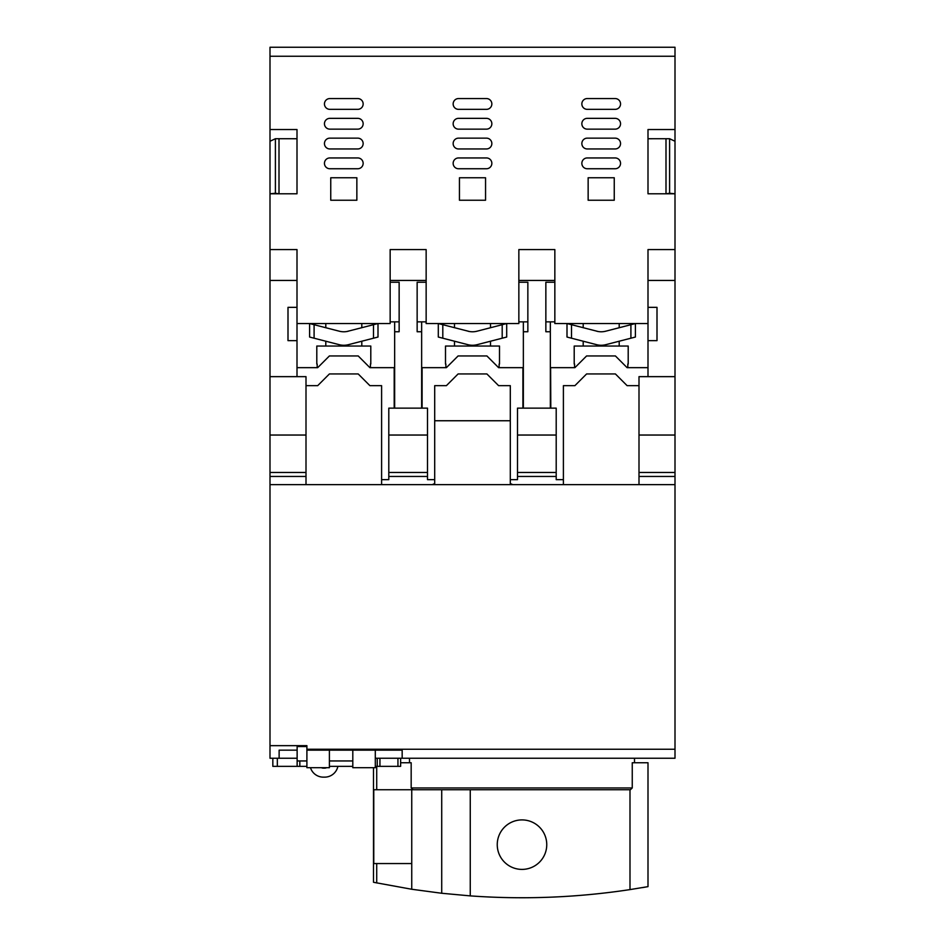 <?xml version="1.0" encoding="UTF-8"?>
<svg xmlns="http://www.w3.org/2000/svg" width="945" height="945" viewBox="0 0 945 945"><rect width="100%" height="100%" fill="white"/><g stroke="black" fill="none" stroke-linecap="round" stroke-linejoin="round"><path stroke-width="1.42" d="M269.998 56.251L269.998 47.25L675.002 47.25L269.998 47.25L675.002 47.25L675.002 56.251L269.998 56.251L269.998 376.653L306.003 376.653L306.003 476.457L269.998 476.457L269.998 758.244L272.833 758.244L272.833 766.348L277.334 766.348L277.334 758.244L272.833 758.244M675.002 280.441L647.998 280.441L647.998 249.574L675.002 249.574L675.002 376.653L647.998 376.653L647.998 307.349L656.999 307.349L656.999 340.649L647.998 340.649M269.998 280.441L297.002 280.441L297.002 307.349L288.001 307.349L288.001 340.649L297.002 340.649L297.002 376.653L269.998 376.653L269.998 435.043L306.003 435.043M297.002 280.441L297.002 249.574L269.998 249.574M297.002 307.349L297.002 323.544L390.155 323.544L390.155 249.574L426.148 249.574L426.148 282.236L417.147 282.236L417.147 331.742L421.647 331.742L421.647 321.855M426.148 282.236L426.148 323.544L518.852 323.544L518.852 282.236L527.853 282.236L527.853 331.742L523.353 331.742L523.353 408.145L550.344 408.145L550.344 321.855M550.344 331.742L545.856 331.742L545.856 282.236L554.845 282.236L554.845 323.544L647.998 323.544M675.002 249.574L675.002 193.784L647.998 193.784L647.998 129.524L675.002 129.524L675.002 56.251M269.998 129.524L297.002 129.524L297.002 193.784L269.998 193.784L275.397 193.252L275.397 138.726L269.998 141.254M614.25 177.754L614.25 200.245L588.144 200.245L588.144 177.754L614.25 177.754M615.148 109.348L587.247 109.348A5.398 5.398 0 0 1 581.848 103.95A5.398 5.398 0 0 1 587.247 98.552L615.148 98.552A5.398 5.398 0 0 1 620.546 103.95A5.398 5.398 0 0 1 615.148 109.348M615.148 129.146L587.247 129.146A5.398 5.398 0 0 1 581.848 123.748A5.398 5.398 0 0 1 587.247 118.349L615.148 118.349A5.398 5.398 0 0 1 620.546 123.748A5.398 5.398 0 0 1 615.148 129.146M615.148 148.956L587.247 148.956A5.398 5.398 0 0 1 581.848 143.545A5.398 5.398 0 0 1 587.247 138.147L615.148 138.147A5.398 5.398 0 0 1 620.546 143.545A5.398 5.398 0 0 1 615.148 148.956M615.148 168.753L587.247 168.753A5.398 5.398 0 0 1 581.848 163.355A5.398 5.398 0 0 1 587.247 157.945L615.148 157.945A5.398 5.398 0 0 1 620.546 163.355A5.398 5.398 0 0 1 615.148 168.753M485.553 177.754L485.553 200.245L459.447 200.245L459.447 177.754L485.553 177.754M486.451 148.956L458.549 148.956A5.398 5.398 0 0 1 453.151 143.545A5.398 5.398 0 0 1 458.549 138.147L486.451 138.147A5.398 5.398 0 0 1 491.849 143.545A5.398 5.398 0 0 1 486.451 148.956M486.451 168.753L458.549 168.753A5.398 5.398 0 0 1 453.151 163.355A5.398 5.398 0 0 1 458.549 157.945L486.451 157.945A5.398 5.398 0 0 1 491.849 163.355A5.398 5.398 0 0 1 486.451 168.753M486.451 109.348L458.549 109.348A5.398 5.398 0 0 1 453.151 103.95A5.398 5.398 0 0 1 458.549 98.552L486.451 98.552A5.398 5.398 0 0 1 491.849 103.95A5.398 5.398 0 0 1 486.451 109.348M486.451 129.146L458.549 129.146A5.398 5.398 0 0 1 453.151 123.748A5.398 5.398 0 0 1 458.549 118.349L486.451 118.349A5.398 5.398 0 0 1 491.849 123.748A5.398 5.398 0 0 1 486.451 129.146M356.856 177.754L356.856 200.245L330.75 200.245L330.75 177.754L356.856 177.754M357.753 157.945A5.398 5.398 0 0 1 363.152 163.355A5.398 5.398 0 0 1 357.753 168.753L329.852 168.753A5.398 5.398 0 0 1 324.454 163.355A5.398 5.398 0 0 1 329.852 157.945L357.753 157.945M357.753 138.147A5.398 5.398 0 0 1 363.152 143.545A5.398 5.398 0 0 1 357.753 148.956L329.852 148.956A5.398 5.398 0 0 1 324.454 143.545A5.398 5.398 0 0 1 329.852 138.147L357.753 138.147M357.753 109.348L329.852 109.348A5.398 5.398 0 0 1 324.454 103.95A5.398 5.398 0 0 1 329.852 98.552L357.753 98.552A5.398 5.398 0 0 1 363.152 103.95A5.398 5.398 0 0 1 357.753 109.348M329.852 118.349L357.753 118.349A5.398 5.398 0 0 1 363.152 123.748A5.398 5.398 0 0 1 357.753 129.146L329.852 129.146A5.398 5.398 0 0 1 324.454 123.748A5.398 5.398 0 0 1 329.852 118.349M275.397 138.726L297.002 138.738M269.998 47.25L675.002 47.25M675.002 129.524L675.002 193.784L669.603 193.252L669.603 138.726L647.998 138.738M297.002 340.649L297.002 323.544M647.998 280.441L647.998 307.349M675.002 141.254L669.603 138.726M554.845 282.236L554.845 249.574L518.852 249.574L518.852 282.236M275.397 193.252L278.999 193.784M278.999 193.252L278.999 138.726M394.656 321.855L394.656 408.145L421.647 408.145L421.647 331.742M523.353 321.855L523.353 331.742M666.001 193.784L669.603 193.252M554.845 321.855L545.856 321.855M518.852 280.441L554.845 280.441M527.853 321.855L518.852 321.855M417.147 321.855L426.148 321.855M390.155 280.441L426.148 280.441M394.656 331.742L399.144 331.742L399.144 282.236L390.155 282.236M390.155 321.855L399.144 321.855M666.001 138.726L666.001 193.252M329.403 750.153L329.403 767.694L306.901 767.694L306.901 750.153L402.168 750.153L402.168 758.244L397.939 758.244L397.939 766.348L375.295 766.348M375.295 750.153L375.295 767.694L352.804 767.694L352.804 750.153M675.002 435.043L638.997 435.043L638.997 376.653L675.002 376.653L675.002 476.457L638.997 476.457L638.997 484.655L432.219 484.655L434.7 483.533L434.7 479.647L427.494 479.647L427.494 476.457L388.797 476.457L388.797 479.647L381.603 479.647L381.603 484.655L306.003 484.655L306.003 476.457M402.168 758.244L675.002 758.244L675.002 484.655L638.997 484.655L675.002 484.655L675.002 476.457M638.997 435.043L638.997 476.457M269.998 484.655L306.003 484.655L269.998 484.655M269.998 435.043L269.998 476.457M432.172 484.655L381.603 484.655L432.172 484.655M379.937 766.348L379.937 758.244L375.295 758.244L377.232 758.244L377.232 766.348M306.901 750.153L306.901 745.652L269.998 745.652M638.997 472.465L675.002 472.465M638.997 385.654L627.102 385.654L615.408 373.948L586.597 373.948L574.903 385.654L563.397 385.654L563.397 479.647L556.203 479.647L556.203 476.457L517.506 476.457L517.506 479.647L510.3 479.647L510.3 483.533L512.804 484.655L563.397 484.655L563.397 479.647M550.805 408.145L550.604 367.652L574.903 367.652L586.597 355.946L615.408 355.946L627.102 367.652L647.998 367.652M522.904 408.145L522.904 367.652L498.606 367.652L486.899 355.946L458.101 355.946L446.394 367.652L422.096 367.652L422.096 408.145M517.506 435.043L556.203 435.043L556.203 408.145L517.506 408.145L517.506 476.457M394.195 408.145L394.195 367.652L369.897 367.652L358.202 355.946L329.403 355.946L317.697 367.652L297.002 367.652M388.797 435.043L427.494 435.043L427.494 408.145L388.797 408.145L388.797 476.457M381.603 479.647L381.603 385.654L369.897 385.654L358.202 373.948L329.403 373.948L317.697 385.654L306.003 385.654M269.998 472.465L306.003 472.465M310.468 767.694A13.502 13.502 0 0 0 323.344 777.144L324.655 777.144A13.502 13.502 0 0 0 337.885 766.348M326.616 767.694A4.501 4.501 0 0 1 324.655 768.143L323.344 768.143A4.501 4.501 0 0 1 321.383 767.694M510.3 479.647L510.3 385.654L498.606 385.654L486.899 373.948L458.101 373.948L446.394 385.654L434.7 385.654L434.7 479.647M556.203 476.457L556.203 435.043M427.494 476.457L427.494 435.043M427.494 472.465L388.797 472.465M510.3 420.749L434.7 420.749M556.203 472.465L517.506 472.465M306.901 746.55L297.132 746.55L297.132 766.348L277.334 766.348M352.804 760.949L329.403 760.949M306.901 760.949L297.132 760.949M400.633 758.244L400.633 766.348L397.939 766.348M352.804 766.348L329.403 766.348M306.901 766.348L297.132 766.348M277.334 758.244L297.132 758.244M379.937 758.244L397.939 758.244M279.129 758.244L279.129 750.153L297.132 750.153M634.497 762.745L634.497 758.244M409.504 762.745L409.504 758.244M400.633 762.745L411.169 762.745L411.169 787.953L632.252 787.953L632.252 762.745L647.998 762.745L647.998 886.634L647.998 762.745M411.169 787.953L413.036 789.748L630.386 789.748L632.252 787.953M470.256 789.748L470.256 895.884A719.995 719.995 0 0 0 629.996 889.599L647.998 886.634M470.256 895.884L441.717 893.261L411.748 889.257L374.09 882.394M521.994 869.4A24.747 24.747 0 0 1 497.247 844.653A24.747 24.747 0 0 1 521.994 819.906A24.747 24.747 0 0 1 546.753 844.653A24.747 24.747 0 0 1 521.994 869.4M376.712 766.348L376.712 789.748L411.748 789.748L411.748 863.553L376.712 863.553L376.712 882.937M646.427 886.918L642.411 887.615M376.712 789.748L373.771 789.748L373.771 863.553L376.712 863.553M373.499 767.694L373.499 882.264M346.85 331.518L378 323.544L378 337.046L373.499 338.204L373.499 324.714M348.292 331.211A18.002 18.002 0 0 1 339.314 331.211L340.755 331.518M339.314 331.211L314.094 324.714L314.094 338.204L339.314 344.701A18.002 18.002 0 0 0 348.292 344.701L373.499 338.204M314.094 338.204L309.606 337.046L309.606 323.544L314.094 324.714M469.452 331.518L438.303 323.544L438.303 337.046L442.803 338.204L442.803 324.714M468.011 331.211A18.002 18.002 0 0 0 476.989 331.211L475.548 331.518M476.989 331.211L506.697 323.544L506.697 337.046L476.989 344.701A18.002 18.002 0 0 1 468.011 344.701L442.803 338.204M598.15 331.518L567 323.544L567 337.046L571.501 338.204L571.501 324.714M596.708 331.211A18.002 18.002 0 0 0 605.686 331.211L604.245 331.518M605.686 331.211L635.394 323.544L635.394 337.046L605.686 344.701A18.002 18.002 0 0 1 596.708 344.701L571.501 338.204M361.805 346.047L361.805 341.228M361.805 327.726L361.805 323.544M325.801 346.047L325.801 341.228M325.801 327.726L325.801 323.544M370.794 364.049L370.794 346.047L316.799 346.047L316.799 364.049M317.177 364.049L317.177 367.652M370.428 367.652L370.428 364.049M490.502 346.047L490.502 341.228M490.502 327.726L490.502 323.544M454.498 346.047L454.498 341.228M454.498 327.726L454.498 323.544M499.503 364.049L499.503 346.047L445.497 346.047L445.497 364.049M445.875 364.049L445.875 367.652M499.125 367.652L499.125 364.049M619.199 346.047L619.199 341.228M619.199 327.726L619.199 323.544M583.195 346.047L583.195 341.228M583.195 327.726L583.195 323.544M628.201 364.049L628.201 346.047L574.206 346.047L574.206 364.049M574.572 364.049L574.572 367.652M627.823 367.652L627.823 364.049M306.901 749.243L675.002 749.243M299.837 760.949L299.837 766.348M629.996 789.748L629.996 889.599M411.748 789.748L413.036 789.748M441.717 789.748L441.717 893.261M411.748 889.257L411.748 863.553M502.197 324.714L502.197 338.204M630.906 324.714L630.906 338.204"/></g></svg>
